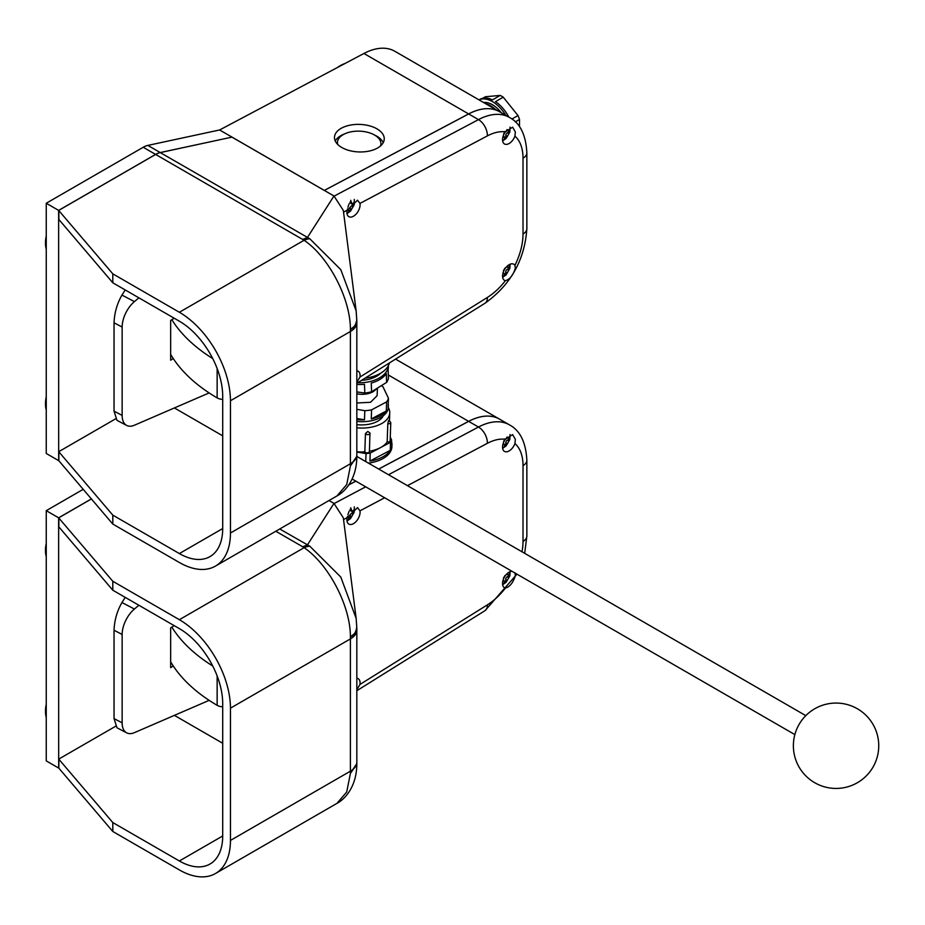 <?xml version="1.0" encoding="UTF-8"?>
<svg xmlns="http://www.w3.org/2000/svg" width="925" height="925" viewBox="0 0 925 925"><rect width="100%" height="100%" fill="white"/><g stroke="black" fill="none" stroke-linecap="round" stroke-linejoin="round"><path stroke-width="1.39" d="M126.702 425.442L116.978 420.355L114.041 411.163L122.146 415.406A21.888 12.002 117.6 0 0 126.702 425.442A21.888 12.002 117.6 0 0 134.414 425.222L209.142 392.928M138.889 297.838L134.414 301.608A21.888 12.002 117.6 0 0 122.146 327.045L114.041 322.802L114.041 411.163M114.041 322.802C114.434 312.847 117.082 303.608 121.961 295.098L134.414 301.608M125.21 289.941L121.961 295.098M122.146 327.045L122.146 415.406M174.166 318.212L170.662 320.443L170.662 360.207L173.264 358.553M170.662 354.379A197.013 113.74 0 0 0 217.144 397.889A8.753 5.053 0 0 0 222.705 399.38M171.842 319.692A197.013 113.74 0 0 0 212.738 358.588M380.557 145.907A21.749 12.037 2 0 0 380.927 143.942A21.749 12.037 2 0 0 374.556 135.038A21.749 12.037 2 0 0 351.061 131.824A21.749 12.037 2 0 0 337.452 142.427A21.749 12.037 2 0 0 337.683 144.416M376.949 128.841A24.906 13.771 2 0 0 350.055 125.164A24.906 13.771 2 0 0 334.48 137.305A24.906 13.771 2 0 0 341.764 147.491A24.906 13.771 2 0 0 368.67 151.18A24.906 13.771 2 0 0 384.245 139.039A24.906 13.771 2 0 0 376.949 128.841M383.228 142.647A24.906 13.771 2 0 0 376.706 136.137A24.906 13.771 2 0 0 374.463 134.981M344.528 133.94A24.906 13.771 2 0 0 335.243 140.982M495.407 109.335A24.085 13.898 -120 0 0 490.608 105.774A24.085 13.898 -120 0 0 485.822 103.797M492.412 104.733A24.085 13.898 60 0 1 501.281 112.723A24.085 13.898 60 0 0 492.424 104.722A24.085 13.898 60 0 0 483.532 102.478A24.085 13.898 60 0 1 492.412 104.733M482.815 98.247L485.428 96.743L500.194 95.425A27.912 16.118 60 0 1 501.708 96.235A27.912 16.118 60 0 1 503.235 97.171L495.499 101.646A27.912 16.118 -120 0 1 508.842 117.093M505.79 115.324A27.912 16.118 -120 0 0 492.424 101.588A27.912 16.118 -120 0 0 479.058 99.9L480.017 99.322A27.912 16.118 -120 0 1 492.458 99.888L500.194 95.425M511.93 119.036L518 115.544A27.912 16.118 60 0 1 519.515 119.452L515.341 121.869M519.515 119.452L519.515 126.748M503.235 97.171L518 115.544M356.83 456.557L350.402 465.992L356.83 456.557C356.749 478.225 345.823 491.256 336.966 495.939L346.713 484.573L350.402 465.992L350.402 329.161C350.413 297.908 328.121 256.398 304.094 240.269L155.643 154.44A21.888 12.638 -60 0 1 160.268 152.59L231.99 137.12L160.222 152.556A21.888 12.638 120 0 0 155.597 154.417L143.213 147.272A21.888 12.638 -60 0 1 147.838 145.41L219.618 129.963L363.918 53.477A65.675 37.913 -60 0 1 394.848 51.28L499.546 111.728A65.675 37.913 120 0 0 499.546 111.728A65.675 37.913 120 0 0 468.617 113.925L324.317 190.411L219.618 129.963M58.68 460.592L58.633 210.391L155.597 154.417M58.633 460.627L46.25 453.47L46.25 203.246L58.633 210.391M143.213 147.272L46.25 203.246M46.25 410.053A30.652 17.691 -60 0 1 46.25 396.802M46.25 249.195A30.652 17.691 -60 0 1 46.25 235.944M337.498 67.479A30.652 17.691 -60 0 1 340.342 65.617A30.652 17.691 -60 0 1 344.944 63.536M514.936 136.137L515.341 131.905L512.635 127.188L505.374 131.859A9.308 5.377 120 0 0 502.553 139.71A9.308 5.377 120 0 0 504.483 143.976A9.308 5.377 120 0 0 514.936 136.137A52.563 30.34 120 0 1 523.018 158.187A13.112 7.573 0 0 0 526.857 152.833L526.857 228.637A13.112 7.573 0 0 1 523.018 233.99L523.018 158.187M502.645 140.901L506.067 138.53L509.814 132.102L510.045 127.072M346.921 212.403A9.308 5.377 120 0 0 348.852 216.67A9.308 5.377 120 0 0 356.021 214.172A9.308 5.377 120 0 0 360.079 204.807A9.308 5.377 120 0 0 359.964 203.419L357.547 200.193L347.176 210.195A9.308 5.377 120 0 0 346.921 212.403M347.014 213.594L350.436 211.212L354.194 204.795L354.31 199.43M356.83 382.372L359.964 377.03A9.308 5.377 120 0 0 360.079 375.504A9.308 5.377 120 0 0 358.16 371.237A9.308 5.377 120 0 0 356.83 370.821M505.374 280.691C509.779 279.442 513.109 275.315 515.341 268.285L514.936 265.359A9.308 5.377 120 0 0 513.78 264.238A9.308 5.377 120 0 0 506.611 266.724A9.308 5.377 120 0 0 502.553 276.089A9.308 5.377 120 0 0 504.483 280.344A9.308 5.377 120 0 0 505.374 280.691A52.563 30.34 120 0 1 487.371 297.445A13.112 7.25 58 0 1 485.047 303.215C510.797 284.727 524.729 259.867 526.857 228.637M502.645 277.28L506.067 274.898L509.814 268.481L510.207 264.18M231.99 137.154L324.317 190.446L468.663 113.948A65.675 37.913 -60 0 1 499.592 111.752L509.409 117.417A65.675 37.913 -60 0 0 478.479 119.614L468.663 113.948M302.764 239.39L307.401 237.528L333.971 195.984L324.363 190.434M155.643 154.44L58.68 210.426L112.804 273.846L179.369 312.268L304.094 240.269A21.888 14.199 -52.9 0 1 309.771 238.742L340.793 269.637L356.148 310.939L343.325 210.426L333.971 195.984M58.853 460.743L58.853 451.816L58.853 460.743L112.804 524.07L112.804 515.132L58.853 451.816M336.966 495.939L215.49 566.077A72.242 41.706 -120 0 1 179.369 562.504L112.804 524.07M58.68 210.426L58.853 219.456L58.853 210.518M334.168 196.1L478.479 119.614A13.112 7.874 -117.9 0 1 487.371 135.894L359.964 203.419M112.804 515.132L179.369 553.566A61.293 35.393 -120 0 0 210.01 556.596A61.293 35.393 -120 0 0 222.705 528.545L222.705 396.282A61.293 35.393 -120 0 0 179.369 321.206L112.804 282.784L112.804 273.846M215.49 566.077A72.242 41.706 -120 0 0 230.452 533.008L350.425 463.737A21.888 12.638 0 0 0 356.83 454.811A21.888 12.638 0 0 0 356.83 454.799L356.83 322.547A21.888 12.638 0 0 0 356.83 322.536A21.888 12.638 0 0 0 356.83 322.432M356.83 321.079L356.83 322.536A21.888 12.638 0 0 1 350.425 331.474L230.452 400.745L230.452 533.008M230.452 400.745A72.242 41.706 -120 0 0 179.369 312.268M58.853 219.456L112.804 282.784M160.268 152.59L309.771 238.742M350.413 465.657L356.83 456.372M350.413 329.52C355.084 326.872 357.2 323.715 356.749 320.073M356.749 319.784C355.94 324.999 353.836 328.132 350.402 329.161C355.084 326.548 357.189 323.426 356.749 319.807M356.148 310.939L356.83 320.929M174.397 407.948L222.705 435.837M115.532 418.886L58.68 451.712M502.876 273.58L504.946 274.343L503.882 275.962L506.195 274.609L508.785 270.308L509.663 265.891L508.785 267.626L506.38 266.978M508.785 267.626L507.097 266.238M504.946 268.088L503.42 270.771M503.154 272.563L504.946 274.343M347.21 210.021L349.349 210.727L348.251 212.334L350.54 210.969L354.032 204.945L354.078 202.286L352.437 204.309L350.552 203.222A2.185 1.26 -60 0 1 350.089 202.217L350.089 202.032M353.223 204.032L351.731 203.165L350.691 200.332M349.164 203.65L347.892 207.223M347.465 208.9L349.349 210.727M502.911 137.027L505.177 137.756L504.148 139.386L507.432 136.368L509.733 131.893L509.687 129.176L508.842 130.934L506.507 130.321M503.258 135.906L505.177 137.756M505.038 131.419L503.582 134.148M508.842 130.934L507.131 129.558M504.668 274.864L505.651 274.297L505.651 272.066A2.185 1.26 -60 0 1 507.201 269.383L509.132 268.273L509.132 267.059M349.002 211.339L350.54 210.969M350.089 210.715L350.089 208.472A2.185 1.26 -60 0 1 351.639 205.801L353.581 204.679L353.581 203.431M505.004 138.114L506.414 138.022M505.79 137.663L505.79 135.42A2.185 1.26 -60 0 1 507.339 132.749L509.27 131.627L509.27 130.159M126.702 732.866L116.978 727.778L114.041 718.586L122.146 722.83A21.888 12.002 117.6 0 0 126.702 732.866A21.888 12.002 117.6 0 0 134.414 732.646L209.142 700.352M138.889 605.262L134.414 609.032A21.888 12.002 117.6 0 0 122.146 634.469L114.041 630.226L114.041 718.586M114.041 630.226C114.434 620.27 117.082 611.032 121.961 602.522L134.414 609.032M125.21 597.365L121.961 602.522M122.146 634.469L122.146 722.83M174.166 625.635L170.662 627.867L170.662 667.63L173.264 665.977M170.662 661.803A197.013 113.74 0 0 0 217.144 705.312A8.753 5.053 0 0 0 222.705 706.804M171.842 627.115A197.013 113.74 0 0 0 212.738 666.012M365.017 378.186A29.218 17.552 -2.1 0 0 389.402 362.958M380.742 373.157A23.53 14.129 177.9 0 1 361.64 380.302M365.456 433.571L367.676 431.547A29.218 16.164 2 0 0 367.919 431.512L369.965 433.027A2.336 1.295 -178 0 1 370.046 433.397A2.336 1.295 -178 0 1 368.589 434.542A2.336 1.295 -178 0 1 366.069 434.195A2.336 1.295 -178 0 1 365.456 433.571L364.82 451.805A2.336 1.295 2 0 0 367.341 452.834A2.336 1.295 2 0 0 369.41 451.62A2.336 1.295 2 0 0 369.329 451.261M388.893 420.251L390.778 422.552A2.336 1.295 -178 0 1 389.055 423.731A2.336 1.295 -178 0 1 387.806 423.696L388.535 420.725A29.218 16.164 2 0 0 388.604 420.597L389.032 421.245M356.83 393.772A15.32 8.845 0 0 0 376.359 388.789M388.234 403.797A27.577 15.262 -178 0 1 388.35 405.543L388.292 407.37A27.577 15.262 -178 0 1 356.83 421.43M386.303 410.989A27.577 15.262 -178 0 1 371.26 418.967L386.303 410.989L386.615 401.878A27.577 15.262 2 0 0 388.431 398.178L382.915 386.662A27.577 15.262 2 0 0 381.401 385.632M388.35 405.543A27.577 15.262 -178 0 1 388.107 407.289L388.431 398.178M356.83 418.493L364.485 419.811L364.808 410.688A27.577 15.262 2 0 0 371.584 409.844L371.26 418.967M364.485 419.811A27.577 15.262 -178 0 1 356.83 419.603M356.83 424.656A23.53 13.019 2 0 0 383.285 415.73M356.83 427.836A29.218 16.164 2 0 0 389.737 412.897A29.218 16.164 2 0 0 388.28 407.497M356.83 451.782A29.218 16.164 2 0 0 364.82 451.805M369.41 451.62L369.965 433.027M369.422 451.238A29.218 16.164 2 0 0 380.372 447.688A29.218 16.164 2 0 0 387.17 441.919A2.336 1.295 2 0 0 390.142 440.786L390.778 422.552M387.806 423.696L387.17 441.919M368.428 463.124A32.56 18.014 2 0 0 391.899 446.729L391.969 444.902A32.56 18.014 2 0 0 391.576 441.745M365.745 461.575L366.022 453.585A32.56 18.014 -178 0 0 370.22 453.065L369.942 461.078A32.56 18.014 2 0 0 390.234 450.325L390.512 442.3A32.56 18.014 -178 0 0 391.633 440.011L391.356 448.024A32.56 18.014 2 0 0 391.969 444.902M388.292 365.768A27.577 16.558 177.9 0 1 357.744 382.73M356.83 391.922L364.808 393.021L364.485 384.28A27.577 16.558 177.9 0 1 356.83 384.43M364.808 393.021A27.577 16.558 -2.1 0 0 371.584 391.772L386.615 382.383L386.303 373.631A27.577 16.558 177.9 0 1 371.26 383.031L371.584 391.772M386.615 382.383A27.577 16.558 -2.1 0 0 388.431 378.267L388.107 369.514A27.577 16.558 177.9 0 0 388.35 366.947L388.303 365.745M377.412 388.13L377.123 395.692L370.543 402.283L356.83 402.999M356.83 409.324L364.808 410.688M371.584 409.844L386.615 401.878M58.68 768.016L58.633 517.815L91.378 498.91M83.204 489.337L46.25 510.669L58.633 517.815M58.633 768.051L46.25 760.893L46.25 510.669M395.565 359.108L499.546 419.152A65.675 37.913 120 0 0 499.546 419.152A65.675 37.913 120 0 0 468.617 421.349L378.66 469.033M355.836 481.127L348.817 484.85M369.942 461.078L390.234 450.325M370.22 453.065L390.512 442.3M356.83 452.001L366.022 453.585M391.633 440.011L390.269 437.155M46.25 717.476A30.652 17.691 -60 0 1 46.25 704.226M46.25 556.619A30.652 17.691 -60 0 1 46.25 543.368M514.936 443.561L515.341 439.329L512.635 434.611L505.374 439.283A9.308 5.377 120 0 0 502.553 447.133A9.308 5.377 120 0 0 504.483 451.4A9.308 5.377 120 0 0 514.936 443.561A52.563 30.34 120 0 1 523.018 465.61A13.112 7.573 0 0 0 526.857 460.257L526.857 536.061A13.112 7.573 0 0 1 523.018 541.414L523.018 465.61M502.645 448.324L506.067 445.954L509.814 439.525L510.045 434.496M346.921 519.827A9.308 5.377 120 0 0 348.852 524.093A9.308 5.377 120 0 0 356.021 521.596A9.308 5.377 120 0 0 360.079 512.23A9.308 5.377 120 0 0 359.964 510.843L357.547 507.617L347.176 517.618A9.308 5.377 120 0 0 346.921 519.827M347.014 521.018L350.436 518.648L354.194 512.219L354.31 506.854M356.83 689.796L359.964 684.454A9.308 5.377 120 0 0 360.079 682.928A9.308 5.377 120 0 0 358.16 678.661A9.308 5.377 120 0 0 356.83 678.245M511.883 571.222A9.308 5.377 120 0 0 502.553 583.513A9.308 5.377 120 0 0 504.483 587.768A9.308 5.377 120 0 0 505.374 588.115C509.779 586.866 513.109 582.738 515.341 575.708L514.936 572.783M502.645 584.704L506.067 582.322L509.814 575.905L510.207 571.604M356.83 763.981L350.402 773.416L356.83 763.981C356.749 785.649 345.823 798.68 336.966 803.362L346.713 791.997L350.402 773.416L350.402 636.585C350.413 605.332 328.121 563.822 304.094 547.692L302.764 546.814L307.401 544.952L333.971 503.408L328.999 500.541M91.402 498.957L58.68 517.85L112.804 581.27L179.369 619.692L304.094 547.692A21.888 14.199 -52.9 0 1 309.771 546.166L340.793 577.061L356.148 618.362L343.325 517.85L333.971 503.408M58.853 768.166L58.853 759.24L58.853 768.166L112.804 831.494L112.804 822.556L58.853 759.24M336.966 803.362L215.49 873.501A72.242 41.706 -120 0 1 179.369 869.928L112.804 831.494M58.68 517.85L58.853 526.88L58.853 517.942M348.76 484.931L355.882 481.162M378.707 469.056L468.663 421.372A65.675 37.913 -60 0 1 499.592 419.175L509.409 424.841A65.675 37.913 -60 0 0 478.479 427.038L468.663 421.372M334.168 503.524L365.687 486.828M112.804 822.556L179.369 860.99A61.293 35.393 -120 0 0 210.01 864.019A61.293 35.393 -120 0 0 222.705 835.969L222.705 703.705A61.293 35.393 -120 0 0 179.369 628.63L112.804 590.208L112.804 581.27M215.49 873.501A72.242 41.706 -120 0 0 230.452 840.432L350.425 771.161A21.888 12.638 0 0 0 356.83 762.235A21.888 12.638 0 0 0 356.83 762.223L356.83 763.796M356.83 762.235L356.83 629.971A21.888 12.638 0 0 0 356.83 629.96A21.888 12.638 0 0 1 350.425 638.897L230.452 708.168L230.452 840.432M230.452 708.168A72.242 41.706 -120 0 0 179.369 619.692M58.853 526.88L112.804 590.208M279.732 528.984L309.771 546.166M350.413 773.08L356.83 763.657M350.413 636.943C355.084 634.296 357.2 631.139 356.749 627.497M356.83 628.503L356.83 629.96A21.888 12.638 0 0 0 356.83 629.856M350.402 636.585C355.084 633.972 357.189 630.85 356.749 627.231C355.94 632.423 353.836 635.556 350.402 636.585M356.148 618.362L356.83 628.353M174.397 715.372L222.705 743.261M115.532 726.31L58.68 759.136M502.876 581.004L504.946 581.767L503.882 583.386L506.195 582.033L508.785 577.732L509.663 573.315L508.785 575.049L506.38 574.402M508.785 575.049L507.097 573.662M504.946 575.512L503.42 578.194M503.154 579.987L504.946 581.767M347.21 517.445L349.349 518.15L348.251 519.757L350.54 518.393L354.032 512.369L354.078 509.71L352.437 511.733L350.552 510.646A2.185 1.26 -60 0 1 350.089 509.64L350.089 509.455M353.223 511.456L351.731 510.588L350.691 507.756M349.164 511.074L347.892 514.647M347.465 516.323L349.349 518.15M502.911 444.451L505.177 445.179L504.148 446.81L507.432 443.792L509.733 439.317L509.687 436.6L508.842 438.358L506.507 437.745M503.258 443.329L505.177 445.179M505.038 438.843L503.582 441.572M508.842 438.358L507.131 436.982M504.668 582.288L505.651 581.721L505.651 579.489A2.185 1.26 -60 0 1 507.201 576.807L509.132 575.697L509.132 574.483M349.002 518.763L350.54 518.393M350.089 518.139L350.089 515.896A2.185 1.26 -60 0 1 351.639 513.225L353.581 512.103L353.581 510.854M505.004 445.538L506.414 445.445M505.79 445.087L505.79 442.844A2.185 1.26 -60 0 1 507.339 440.173L509.27 439.051L509.27 437.583M217.144 368.532L217.144 397.889M147.838 145.41L160.222 152.556M468.617 113.925L363.918 53.477M505.374 131.859A52.563 30.34 120 0 0 487.371 135.894M347.176 210.195L343.545 212.126M359.964 377.03L487.371 297.445M514.936 265.359A52.563 30.34 120 0 0 523.018 233.99M222.705 528.545L179.369 553.566M507.201 269.383L508.785 270.308M505.651 272.066L507.247 272.991M350.089 202.217L351.731 203.165M351.639 205.801L353.177 206.68M350.089 208.472L351.627 209.362M503.05 136.53L503.639 136.865M507.339 132.749L508.889 133.639M505.79 135.42L507.432 136.368M217.144 675.955L217.144 705.312M468.617 421.349L388.315 374.983M302.764 546.814L275.812 531.251M388.523 474.722L478.479 427.038A13.112 7.874 -117.9 0 1 487.371 443.318L407.462 485.66M505.374 439.283A52.563 30.34 120 0 0 487.371 443.318M384.638 497.766L359.964 510.843M347.176 517.618L343.545 519.549M359.964 684.454L487.371 604.869A52.563 30.34 120 0 0 505.374 588.115M522.024 551.809A52.563 30.34 120 0 0 523.018 541.414M487.371 604.869A13.112 7.25 58 0 1 485.047 610.639L516.959 574.159M222.705 835.969L179.369 860.99M507.201 576.807L508.785 577.732M505.651 579.489L507.247 580.414M350.089 509.64L351.731 510.588M351.639 513.225L353.177 514.103M350.089 515.896L351.627 516.786M503.05 443.954L503.639 444.289M507.339 440.173L508.889 441.063M505.79 442.844L507.432 443.792M380.869 145.63L380.927 143.942M337.394 144.115L337.452 142.427M356.83 383.297L485.047 303.215M526.857 152.833C525.897 134.842 520.081 123.037 509.409 117.417M356.83 456.233L356.83 454.799M794.864 734.6L352.136 479M793.372 745.747A42.689 42.689 0 0 0 836.061 788.435A42.689 42.689 0 0 0 857.406 708.781A42.689 42.689 0 0 0 793.372 745.747M389.737 412.897L389.483 420.436M805.802 715.638L356.83 456.43M356.83 690.721L485.047 610.639M524.695 553.347L526.857 536.061M526.857 460.257C525.897 442.266 520.081 430.46 509.409 424.841"/></g></svg>

